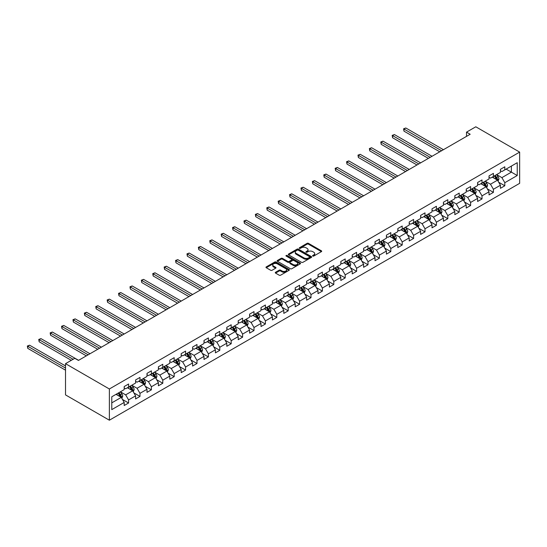 <?xml version="1.0" encoding="UTF-8"?>
<svg xmlns="http://www.w3.org/2000/svg" width="547" height="547" viewBox="0 0 547 547"><rect width="100%" height="100%" fill="white"/><g stroke="black" fill="none" stroke-linecap="round" stroke-linejoin="round"><path stroke-width="0.82" d="M312.775 256.044A0.711 0.41 0 0 0 313.78 256.044L321.397 251.641A1.012 0.588 0 0 0 321.698 251.23A1.012 0.588 0 0 0 321.397 250.813L308.487 243.36A1.012 0.588 0 0 0 307.052 243.36L299.428 247.764A0.711 0.41 0 0 0 300.433 248.338L301.424 247.77A3.248 1.873 0 0 1 306.012 247.77L307.086 248.393A3.248 1.873 0 0 1 308.036 249.719A3.248 1.873 0 0 1 307.086 251.046L306.101 251.613A0.711 0.41 0 0 0 307.106 252.194L308.091 251.62A3.248 1.873 0 0 1 312.686 251.62L313.759 252.242A3.248 1.873 0 0 1 314.71 253.569A3.248 1.873 0 0 1 313.759 254.895L312.775 255.463A0.711 0.41 0 0 0 312.775 256.044L312.775 255.463M275.558 272.269A1.012 0.588 0 0 0 275.264 272.68A1.012 0.588 0 0 0 275.558 273.097L279.182 275.189A1.012 0.588 0 0 0 280.618 275.189L289.083 270.3A1.012 0.588 0 0 0 289.377 269.89A1.012 0.588 0 0 0 289.083 269.473L276.173 262.02A1.012 0.588 0 0 0 274.738 262.02L266.273 266.902A1.012 0.588 0 0 0 265.972 267.319A1.012 0.588 0 0 0 266.273 267.736L270.649 270.259A1.012 0.588 0 0 0 272.085 270.259L275.702 268.167A1.012 0.588 0 0 0 276.003 267.757A1.012 0.588 0 0 0 275.702 267.339L273.534 266.088A2.714 1.566 0 0 1 272.741 264.98A2.714 1.566 0 0 1 274.416 263.531A2.714 1.566 0 0 1 277.37 263.873L285.869 268.782A2.714 1.566 0 0 1 286.669 269.89A2.714 1.566 0 0 1 284.994 271.333A2.714 1.566 0 0 1 282.033 270.997L280.618 270.177A1.012 0.588 0 0 0 279.182 270.177L275.558 272.269L275.558 273.097M519.65 152.107L475.801 126.795L466.516 132.148L470.174 134.261L78.447 360.418L74.795 358.312L65.517 363.666L109.366 388.985L519.65 152.107L519.65 183.334L109.366 420.205L109.366 388.985M301.493 262.307A1.012 0.588 0 0 0 302.929 262.307L311.393 257.418A1.012 0.588 0 0 0 311.687 257.008A1.012 0.588 0 0 0 311.393 256.591L298.477 249.138A1.012 0.588 0 0 0 297.048 249.138L288.584 254.027A1.012 0.588 0 0 0 288.283 254.437A1.012 0.588 0 0 0 288.584 254.854L301.493 262.307M286.389 256.194A0.711 0.41 0 0 1 287.107 256.297L300.221 263.866L291.77 268.748A1.012 0.588 0 0 1 290.341 268.748L277.425 261.295L281.049 259.216L281.049 258.375L277.425 260.468A1.012 0.588 0 0 0 277.131 260.878A1.012 0.588 0 0 0 277.425 261.295L277.425 260.468M281.049 259.216A1.012 0.588 0 0 1 282.484 259.216L282.484 258.375A1.012 0.588 0 0 0 281.049 258.375M282.484 258.375L287.722 261.398A1.012 0.588 0 0 0 289.151 261.398L291.558 260.01A1.012 0.588 0 0 0 291.852 259.593A1.012 0.588 0 0 0 291.558 259.182L286.108 256.03A0.711 0.41 0 0 1 287.107 255.456L300.235 263.032A1.012 0.588 0 0 1 300.535 263.449A1.012 0.588 0 0 1 300.235 263.859L300.235 263.032M122.48 399.467L128.586 402.995L128.586 399.912L135.601 395.864L135.601 398.941L139.984 396.411L139.984 393.334L146.999 389.279L146.999 392.363L151.389 389.826L151.389 386.75L158.404 382.695L158.404 385.779L162.787 383.249L162.787 380.165L169.802 376.117L169.802 379.194L174.185 376.664L174.185 373.587L181.201 369.533L181.201 372.616L185.59 370.08L185.59 367.003L192.606 362.948L192.606 366.032L196.988 363.502L196.988 360.418L204.004 356.37L204.004 359.447L208.393 356.917L208.393 353.841L215.409 349.786L215.409 352.87L219.791 350.333L219.791 347.256L226.807 343.201L226.807 346.285L231.19 343.755L231.19 340.672L238.212 336.624L238.212 339.701L242.595 337.171L242.595 334.094L249.61 330.039L249.61 333.123L253.993 330.586L253.993 327.509L261.008 323.455L261.008 326.538L265.398 324.009L265.398 320.925L272.413 316.877L272.413 319.954L276.796 317.424L276.796 314.347L283.811 310.293L283.811 313.376L288.194 310.84L288.194 307.763L295.216 303.708L295.216 306.792L299.599 304.262L299.599 301.178L306.614 297.13L306.614 300.207L310.997 297.677L310.997 294.594L318.012 290.546L318.012 293.63L322.402 291.093L322.402 288.016L329.417 283.961L329.417 287.045L333.8 284.515L333.8 281.432L340.815 277.384L340.815 280.461L345.205 277.931L345.205 274.847L352.22 270.799L352.22 273.883L356.603 271.346L356.603 268.269L363.618 264.215L363.618 267.298L368.001 264.769L368.001 261.685L375.016 257.637L375.016 260.714L379.406 258.184L379.406 255.1L386.421 251.052L386.421 254.136L390.804 251.599L390.804 248.523L397.819 244.468L397.819 247.552L402.209 245.022L402.209 241.938L409.224 237.89L409.224 240.967L413.607 238.437L413.607 235.354L420.622 231.306L420.622 234.389L425.005 231.853L425.005 228.776L432.021 224.721L432.021 227.805L436.41 225.275L436.41 222.191L443.426 218.144L443.426 221.22L447.808 218.691L447.808 215.607L454.824 211.559L454.824 214.643L459.213 212.106L459.213 209.029L466.229 204.975L466.229 208.058L470.611 205.528L470.611 202.445L477.627 198.397L477.627 201.474L482.01 198.944L482.01 195.86L489.032 191.812L489.032 194.896L493.415 192.359L493.415 189.283L500.43 185.228L500.43 188.312L504.813 185.782L504.813 182.698L517.236 175.525L517.236 162.698L511.39 166.076L511.39 172.148L517.236 175.525M128.586 402.995L124.196 405.525L124.196 402.442L111.773 409.621L111.773 396.794L124.196 389.614L124.196 386.538L128.586 384.008L128.586 387.085L135.601 383.037L135.601 379.953L139.984 377.423L139.984 380.507L146.999 376.452L146.999 373.375L151.389 370.839L151.389 373.922L158.404 369.868L158.404 366.791L162.787 364.261L162.787 367.338L169.802 363.29L169.802 360.206L174.185 357.676L174.185 360.76L181.201 356.706L181.201 353.629L185.59 351.092L185.59 354.176L192.606 350.121L192.606 347.044L196.988 344.514L196.988 347.591L204.004 343.543L204.004 340.46L208.393 337.93L208.393 341.013L215.409 336.959L215.409 333.882L219.791 331.345L219.791 334.429L226.807 330.374L226.807 327.297L231.19 324.768L231.19 327.844L238.212 323.797L238.212 320.713L242.595 318.183L242.595 321.267L249.61 317.212L249.61 314.135L253.993 311.599L253.993 314.682L261.008 310.628L261.008 307.551L265.398 305.021L265.398 308.098L272.413 304.05L272.413 300.966L276.796 298.436L276.796 301.52L283.811 297.465L283.811 294.389L288.194 291.852L288.194 294.936L295.216 290.881L295.216 287.804L299.599 285.274L299.599 288.351L306.614 284.303L306.614 281.22L310.997 278.69L310.997 281.767L318.012 277.719L318.012 274.642L322.402 272.105L322.402 275.189L329.417 271.134L329.417 268.057L333.8 265.527L333.8 268.604L340.815 264.557L340.815 261.473L345.205 258.943L345.205 262.02L352.22 257.972L352.22 254.895L356.603 252.358L356.603 255.442L363.618 251.388L363.618 248.311L368.001 245.781L368.001 248.858L375.016 244.81L375.016 241.726L379.406 239.196L379.406 242.273L386.421 238.225L386.421 235.148L390.804 232.612L390.804 235.695L397.819 231.641L397.819 228.564L402.209 226.034L402.209 229.111L409.224 225.063L409.224 221.979L413.607 219.45L413.607 222.526L420.622 218.479L420.622 215.402L425.005 212.865L425.005 215.949L432.021 211.894L432.021 208.817L436.41 206.287L436.41 209.364L443.426 205.316L443.426 202.233L447.808 199.703L447.808 202.78L454.824 198.732L454.824 195.655L459.213 193.118L459.213 196.202L466.229 192.147L466.229 189.071L470.611 186.541L470.611 189.618L477.627 185.57L477.627 182.486L482.01 179.956L482.01 183.033L489.032 178.985L489.032 175.908L493.415 173.372L493.415 176.455L500.43 172.401L500.43 169.324L504.813 166.794L504.813 169.871L517.236 162.698M127.417 387.761L132.675 390.797L125.66 394.852L120.402 391.809M124.196 387.932L125.66 388.773L128.586 387.085M125.66 394.852L128.586 399.912M132.675 390.797L135.601 395.864M138.815 381.177L144.08 384.22L137.065 388.267L131.8 385.232M135.601 381.348L137.065 382.189L139.984 380.507M137.065 388.267L139.984 393.334M144.08 384.22L146.999 389.279M150.22 374.599L155.478 377.635L148.463 381.683L143.198 378.647M146.999 374.763L148.463 375.611L151.389 373.922M148.463 381.683L151.389 386.75M155.478 377.635L158.404 382.695M161.618 368.015L166.883 371.051L159.861 375.105L154.603 372.063M158.404 368.186L159.861 369.027L162.787 367.338M159.861 375.105L162.787 380.165M166.883 371.051L169.802 376.117M173.016 361.43L178.281 364.473L171.266 368.521L166.001 365.485M169.802 361.601L171.266 362.442L174.185 360.76M171.266 368.521L174.185 373.587M178.281 364.473L181.201 369.533M184.421 354.853L189.679 357.888L182.664 361.936L177.406 358.9M181.201 355.017L182.664 355.865L185.59 354.176M182.664 361.936L185.59 367.003M189.679 357.888L192.606 362.948M195.819 348.268L201.084 351.304L194.069 355.359L188.804 352.316M192.606 348.439L194.069 349.28L196.988 347.591M194.069 355.359L196.988 360.418M201.084 351.304L204.004 356.37M207.224 341.684L212.482 344.726L205.467 348.774L200.202 345.738M204.004 341.854L205.467 342.695L208.393 341.013M205.467 348.774L208.393 353.841M212.482 344.726L215.409 349.786M218.622 335.106L223.887 338.142L216.865 342.19L211.607 339.154M215.409 335.27L216.865 336.118L219.791 334.429M216.865 342.19L219.791 347.256M223.887 338.142L226.807 343.201M230.02 328.521L235.285 331.557L228.27 335.612L223.005 332.569M226.807 328.692L228.27 329.533L231.19 327.844M228.27 335.612L231.19 340.672M235.285 331.557L238.212 336.624M241.425 321.937L246.683 324.98L239.668 329.027L234.41 325.991M238.212 322.108L239.668 322.949L242.595 321.267M239.668 329.027L242.595 334.094M246.683 324.98L249.61 330.039M252.823 315.359L258.088 318.395L251.073 322.443L245.808 319.407M249.61 315.523L251.073 316.371L253.993 314.682M251.073 322.443L253.993 327.509M258.088 318.395L261.008 323.455M264.228 308.775L269.486 311.811L262.471 315.865L257.213 312.822M261.008 308.946L262.471 309.787L265.398 308.098M262.471 315.865L265.398 320.925M269.486 311.811L272.413 316.877M275.626 302.19L280.891 305.233L273.876 309.281L268.611 306.245M272.413 302.361L273.876 303.202L276.796 301.52M273.876 309.281L276.796 314.347M280.891 305.233L283.811 310.293M287.025 295.612L292.289 298.648L285.274 302.696L280.009 299.66M283.811 295.777L285.274 296.624L288.194 294.936M285.274 302.696L288.194 307.763M292.289 298.648L295.216 303.708M298.43 289.028L303.688 292.064L296.672 296.118L291.414 293.076M295.216 289.199L296.672 290.04L299.599 288.351M296.672 296.118L299.599 301.178M303.688 292.064L306.614 297.13M309.828 282.443L315.093 285.486L308.077 289.534L302.812 286.498M306.614 282.614L308.077 283.455L310.997 281.767M308.077 289.534L310.997 294.594M315.093 285.486L318.012 290.546M321.233 275.866L326.491 278.902L319.475 282.949L314.217 279.914M318.012 276.03L319.475 276.878L322.402 275.189M319.475 282.949L322.402 288.016M326.491 278.902L329.417 283.961M332.631 269.281L337.896 272.317L330.88 276.372L325.615 273.329M329.417 269.452L330.88 270.293L333.8 268.604M330.88 276.372L333.8 281.432M337.896 272.317L340.815 277.384M344.029 262.697L349.294 265.739L342.278 269.787L337.014 266.751M340.815 262.868L342.278 263.709L345.205 262.02M342.278 269.787L345.205 274.847M349.294 265.739L352.22 270.799M355.434 256.119L360.692 259.155L353.677 263.203L348.418 260.167M352.22 256.283L353.677 257.131L356.603 255.442M353.677 263.203L356.603 268.269M360.692 259.155L363.618 264.215M366.832 249.535L372.097 252.57L365.081 256.625L359.817 253.582M363.618 249.705L365.081 250.547L368.001 248.858M365.081 256.625L368.001 261.685M372.097 252.57L375.016 257.637M378.237 242.95L383.495 245.993L376.48 250.041L371.222 247.005M375.016 243.121L376.48 243.962L379.406 242.273M376.48 250.041L379.406 255.1M383.495 245.993L386.421 251.052M389.635 236.372L394.9 239.408L387.885 243.456L382.62 240.42M386.421 236.536L387.885 237.384L390.804 235.695M387.885 243.456L390.804 248.523M394.9 239.408L397.819 244.468M401.04 229.788L406.298 232.824L399.283 236.878L394.018 233.836M397.819 229.959L399.283 230.8L402.209 229.111M399.283 236.878L402.209 241.938M406.298 232.824L409.224 237.89M412.438 223.203L417.703 226.246L410.681 230.294L405.423 227.258M409.224 223.374L410.681 224.215L413.607 222.526M410.681 230.294L413.607 235.354M417.703 226.246L420.622 231.306M423.836 216.626L429.101 219.662L422.086 223.709L416.821 220.673M420.622 216.79L422.086 217.638L425.005 215.949M422.086 223.709L425.005 228.776M429.101 219.662L432.021 224.721M435.241 210.041L440.499 213.077L433.484 217.132L428.226 214.089M432.021 210.212L433.484 211.053L436.41 209.364M433.484 217.132L436.41 222.191M440.499 213.077L443.426 218.144M446.639 203.457L451.904 206.499L444.889 210.547L439.624 207.511M443.426 203.628L444.889 204.469L447.808 202.78M444.889 210.547L447.808 215.607M451.904 206.499L454.824 211.559M458.044 196.879L463.302 199.915L456.287 203.963L451.022 200.927M454.824 197.043L456.287 197.891L459.213 196.202M456.287 203.963L459.213 209.029M463.302 199.915L466.229 204.975M469.442 190.294L474.707 193.33L467.685 197.385L462.427 194.342M466.229 190.465L467.685 191.306L470.611 189.618M467.685 197.385L470.611 202.445M474.707 193.33L477.627 198.397M480.84 183.71L486.105 186.753L479.09 190.8L473.825 187.765M477.627 183.881L479.09 184.722L482.01 183.033M479.09 190.8L482.01 195.86M486.105 186.753L489.032 191.812M492.245 177.132L497.503 180.168L490.488 184.216L485.23 181.18M489.032 177.296L490.488 178.144L493.415 176.455M490.488 184.216L493.415 189.283M497.503 180.168L500.43 185.228M506.132 169.112L511.39 172.148L501.893 177.638L496.628 174.596M500.43 170.719L501.893 171.56L504.813 169.871M501.893 177.638L504.813 182.698M65.517 363.666L65.517 394.893L109.366 420.205M466.516 132.148L466.516 136.367M111.773 402.865L121.277 397.382L116.012 394.346M121.277 397.382L124.196 402.442M498.714 182.254L504.813 185.782M487.309 188.838L493.415 192.359M475.911 195.423L482.01 198.944M464.512 202L470.611 205.528M453.107 208.585L459.213 212.106M441.709 215.169L447.808 218.691M430.304 221.747L436.41 225.275M418.906 228.331L425.005 231.853M407.501 234.916L413.607 238.437M396.103 241.494L402.209 245.022M384.705 248.078L390.804 251.599M373.3 254.663L379.406 258.184M361.902 261.24L368.001 264.769M350.497 267.825L356.603 271.346M339.099 274.409L345.205 277.931M327.701 280.987L333.8 284.515M316.296 287.572L322.402 291.093M304.898 294.156L310.997 297.677M293.493 300.734L299.599 304.262M282.095 307.318L288.194 310.84M270.697 313.903L276.796 317.424M259.292 320.48L265.398 324.009M247.894 327.065L253.993 330.586M236.489 333.649L242.595 337.171M225.09 340.227L231.19 343.755M213.692 346.812L219.791 350.333M202.287 353.396L208.393 356.917M190.889 359.974L196.988 363.502M179.484 366.558L185.59 370.08M168.086 373.143L174.185 376.664M156.681 379.721L162.787 383.249M145.283 386.305L151.389 389.826M133.885 392.89L139.984 396.411M313.055 256.146L313.759 255.736A3.248 1.873 0 0 0 314.71 254.41L314.71 253.569M308.036 249.719L308.036 250.56A3.248 1.873 0 0 1 307.086 251.887L306.388 252.29M321.397 250.813L321.397 251.641L308.487 244.201A1.012 0.588 0 0 0 307.052 244.201L299.715 248.441M311.393 256.591L311.393 257.418L298.477 249.979A1.012 0.588 0 0 0 297.048 249.979L288.597 254.861M309.602 257.295A0.711 0.41 0 0 0 309.602 256.714L298.265 250.17A0.711 0.41 0 0 0 297.26 250.17L296.221 250.772A3.248 1.873 0 0 0 295.271 252.099A3.248 1.873 0 0 0 296.221 253.425L303.968 257.897A3.248 1.873 0 0 0 308.556 257.897L309.602 257.295L309.602 258.143A0.711 0.41 0 0 0 309.807 257.849L309.807 257.008M295.271 252.099L295.271 252.94A3.248 1.873 0 0 0 296.221 254.266L296.221 253.425M309.602 258.143L308.556 258.738A3.248 1.873 0 0 1 303.968 258.738L296.221 254.266M282.484 259.216L287.722 262.239A1.012 0.588 0 0 0 289.151 262.239L291.558 260.851A1.012 0.588 0 0 0 291.852 260.44L291.852 259.593M293.151 264.536A2.714 1.566 0 0 0 296.112 264.871A2.714 1.566 0 0 0 297.787 263.428A2.714 1.566 0 0 0 296.994 262.321L293.999 260.591A1.012 0.588 0 0 0 292.563 260.591L290.156 261.979A1.012 0.588 0 0 0 289.862 262.389A1.012 0.588 0 0 0 290.156 262.806L293.151 264.536L293.151 265.377A2.714 1.566 0 0 0 296.112 265.719A2.714 1.566 0 0 0 297.787 264.269L297.787 263.428M289.862 262.389L289.862 263.237A1.012 0.588 0 0 0 290.156 263.647L290.156 262.806M293.151 265.377L290.156 263.647M286.669 269.89L286.669 270.731A2.714 1.566 0 0 1 284.994 272.18A2.714 1.566 0 0 1 282.033 271.838L280.618 271.018A1.012 0.588 0 0 0 279.182 271.018L275.572 273.103M272.741 264.98L272.741 265.821A2.714 1.566 0 0 0 273.534 266.929L273.534 266.088M275.702 267.339L275.702 268.167L273.534 266.929M289.069 270.307L276.173 262.861A1.012 0.588 0 0 0 274.738 262.861L266.286 267.743M498.085 181.166L498.953 178.978A2.742 1.579 -120 0 0 498.078 176.647L496.573 174.63M493.941 178.11L492.915 176.743M443.426 149.7L405.806 127.984L403.98 129.044L403.98 131.15L439.767 151.813M494.303 175.943L495.814 177.953A2.742 1.579 60 0 1 496.594 179.601L497.476 179.095A2.742 1.579 -120 0 0 496.69 177.447L495.179 175.43M494.495 175.826L496.17 178.062A1.395 0.807 60 0 1 496.423 178.486L497.476 179.095M403.98 131.15L403.577 128.812L441.6 150.76M403.577 128.812L405.806 127.984M486.68 187.751L487.555 185.556A2.742 1.579 -120 0 0 486.68 183.224L485.168 181.214M482.543 184.688L481.517 183.32M432.021 156.285L394.408 134.569L392.582 135.622L392.582 137.735L428.369 158.398M482.905 182.52L484.41 184.537A2.742 1.579 60 0 1 485.196 186.185L486.071 185.679A2.742 1.579 -120 0 0 485.292 184.031L483.78 182.014M483.097 182.411L484.765 184.647A1.395 0.807 60 0 1 485.025 185.071L486.071 185.679M392.582 137.735L392.178 135.389L430.195 157.338M392.178 135.389L394.408 134.569M475.281 194.329L476.15 192.141A2.742 1.579 -120 0 0 475.275 189.809L473.77 187.799M471.138 191.272L470.112 189.905M420.622 162.869L383.009 141.153L381.177 142.206L381.177 144.312L416.971 164.975M471.5 189.105L473.011 191.115A2.742 1.579 60 0 1 473.798 192.763L474.673 192.257A2.742 1.579 -120 0 0 473.887 190.609L472.382 188.599M471.692 188.995L473.367 191.224A1.395 0.807 60 0 1 473.62 191.648L474.673 192.257M381.177 144.312L380.78 141.974L418.797 163.922M380.78 141.974L383.009 141.153M463.883 200.913L464.752 198.725A2.742 1.579 -120 0 0 463.877 196.394L462.365 194.376M459.74 197.857L458.714 196.489M409.224 169.447L371.604 147.731L369.779 148.791L369.779 150.897L405.566 171.56M460.102 195.689L461.613 197.699A2.742 1.579 60 0 1 462.393 199.347L463.268 198.841A2.742 1.579 -120 0 0 462.488 197.193L460.977 195.176M460.294 195.573L461.969 197.809A1.395 0.807 60 0 1 462.222 198.233L463.268 198.841M369.779 150.897L369.375 148.558L407.392 170.507M369.375 148.558L371.604 147.731M452.478 207.498L453.347 205.303A2.742 1.579 -120 0 0 452.478 202.971L450.967 200.961M448.335 204.434L447.309 203.067M397.819 176.031L360.206 154.316L358.381 155.369L358.381 157.481L394.168 178.144M448.704 202.267L450.208 204.284A2.742 1.579 60 0 1 450.995 205.932L451.87 205.426A2.742 1.579 -120 0 0 451.084 203.778L449.579 201.761M448.889 202.158L450.564 204.393A1.395 0.807 60 0 1 450.817 204.817L451.87 205.426M358.381 157.481L357.977 155.136L395.994 177.084M357.977 155.136L360.206 154.316M441.08 214.075L441.949 211.887A2.742 1.579 -120 0 0 441.073 209.556L439.562 207.545M436.937 211.019L435.911 209.651M386.421 182.616L348.801 160.9L346.976 161.953L346.976 164.059L382.763 184.722M437.299 208.851L438.81 210.862A2.742 1.579 60 0 1 439.59 212.51L440.472 212.004A2.742 1.579 -120 0 0 439.685 210.356L438.174 208.345M437.491 208.742L439.166 210.971A1.395 0.807 60 0 1 439.419 211.395L440.472 212.004M346.976 164.059L346.572 161.721L384.596 183.669M346.572 161.721L348.801 160.9M429.675 220.66L430.551 218.472A2.742 1.579 -120 0 0 429.675 216.14L428.164 214.123M425.539 217.603L424.513 216.236M375.016 189.194L337.403 167.478L335.578 168.538L335.578 170.643L371.365 191.306M425.901 215.436L427.405 217.446A2.742 1.579 60 0 1 428.192 219.094L429.067 218.588A2.742 1.579 -120 0 0 428.287 216.94L426.776 214.923M426.092 215.32L427.761 217.556A1.395 0.807 60 0 1 428.014 217.98L429.067 218.588M335.578 170.643L335.174 168.305L373.191 190.253M335.174 168.305L337.403 167.478M418.277 227.244L419.146 225.049A2.742 1.579 -120 0 0 418.27 222.718L416.766 220.708M414.134 224.181L413.108 222.814M363.618 195.778L326.005 174.062L324.173 175.115L324.173 177.228L359.967 197.891M414.496 222.014L416.007 224.031A2.742 1.579 60 0 1 416.793 225.679L417.669 225.173A2.742 1.579 -120 0 0 416.882 223.525L415.378 221.508M414.688 221.904L416.363 224.14A1.395 0.807 60 0 1 416.616 224.564L417.669 225.173M324.173 177.228L323.776 174.883L361.793 196.831M323.776 174.883L326.005 174.062M406.879 233.822L407.747 231.634A2.742 1.579 -120 0 0 406.872 229.302L405.361 227.292M402.736 230.766L401.71 229.398M352.22 202.363L314.6 180.647L312.775 181.7L312.775 183.806L348.562 204.469M403.098 228.598L404.609 230.608A2.742 1.579 60 0 1 405.389 232.256L406.264 231.75A2.742 1.579 -120 0 0 405.484 230.102L403.973 228.092M403.289 228.489L404.965 230.718A1.395 0.807 60 0 1 405.218 231.142L406.264 231.75M312.775 183.806L312.371 181.467L350.388 203.416M312.371 181.467L314.6 180.647M395.474 240.406L396.343 238.218A2.742 1.579 -120 0 0 395.467 235.887L393.963 233.87M391.331 237.35L390.305 235.983M340.815 208.94L303.202 187.224L301.376 188.284L301.376 190.39L337.164 211.053M391.7 235.183L393.204 237.193A2.742 1.579 60 0 1 393.99 238.841L394.866 238.335A2.742 1.579 -120 0 0 394.079 236.687L392.575 234.67M391.884 235.066L393.56 237.302A1.395 0.807 60 0 1 393.813 237.726L394.866 238.335M301.376 190.39L300.973 188.052L338.99 210M300.973 188.052L303.202 187.224M384.076 246.991L384.944 244.796A2.742 1.579 -120 0 0 384.069 242.465L382.558 240.454M379.933 243.935L378.907 242.56M329.417 215.525L291.797 193.809L289.972 194.862L289.972 196.975L325.759 217.638M380.295 241.76L381.806 243.777A2.742 1.579 60 0 1 382.585 245.425L383.468 244.919A2.742 1.579 -120 0 0 382.681 243.271L381.17 241.254M380.486 241.651L382.162 243.887A1.395 0.807 60 0 1 382.415 244.311L383.468 244.919M289.972 196.975L289.568 194.629L327.591 216.578M289.568 194.629L291.797 193.809M372.671 253.569L373.539 251.381A2.742 1.579 -120 0 0 372.671 249.049L371.16 247.039M368.528 250.512L367.509 249.145M318.012 222.109L280.399 200.393L278.573 201.446L278.573 203.552L314.361 224.215M368.897 248.345L370.401 250.355A2.742 1.579 60 0 1 371.187 252.003L372.063 251.497A2.742 1.579 -120 0 0 371.283 249.849L369.772 247.839M369.088 248.235L370.757 250.464A1.395 0.807 60 0 1 371.01 250.888L372.063 251.497M278.573 203.552L278.17 201.214L316.187 223.162M278.17 201.214L280.399 200.393M361.273 260.153L362.141 257.965A2.742 1.579 -120 0 0 361.266 255.634L359.762 253.617M357.129 257.097L356.104 255.729M306.614 228.687L269.001 206.971L267.168 208.031L267.168 210.137L302.956 230.8M357.492 254.929L359.003 256.94A2.742 1.579 60 0 1 359.789 258.587L360.664 258.081A2.742 1.579 -120 0 0 359.878 256.434L358.374 254.417M357.683 254.813L359.358 257.049A1.395 0.807 60 0 1 359.611 257.473L360.664 258.081M267.168 210.137L266.772 207.798L304.788 229.747M266.772 207.798L269.001 206.971M349.875 266.738L350.743 264.55A2.742 1.579 -120 0 0 349.868 262.211L348.357 260.201M345.731 263.681L344.706 262.307M295.216 235.272L257.596 213.556L255.77 214.609L255.77 216.721L291.558 237.384M346.094 261.507L347.598 263.524A2.742 1.579 60 0 1 348.384 265.172L349.26 264.666A2.742 1.579 -120 0 0 348.48 263.018L346.969 261.001M346.285 261.398L347.96 263.633A1.395 0.807 60 0 1 348.213 264.057L349.26 264.666M255.77 216.721L255.367 214.376L293.383 236.325M255.367 214.376L257.596 213.556M338.47 273.315L339.338 271.127A2.742 1.579 -120 0 0 338.463 268.796L336.959 266.786M334.326 270.259L333.301 268.892M283.811 241.856L246.198 220.14L244.372 221.193L244.372 223.299L280.16 243.962M334.689 268.092L336.2 270.102A2.742 1.579 60 0 1 336.986 271.75L337.861 271.244A2.742 1.579 -120 0 0 337.075 269.596L335.571 267.586M334.88 267.982L336.555 270.211A1.395 0.807 60 0 1 336.808 270.635L337.861 271.244M244.372 223.299L243.969 220.961L281.985 242.909M243.969 220.961L246.198 220.14M327.072 279.9L327.94 277.712A2.742 1.579 -120 0 0 327.065 275.38L325.554 273.363M322.928 276.844L321.903 275.476M272.413 248.434L234.793 226.718L232.967 227.778L232.967 229.884L268.755 250.547M323.291 274.676L324.802 276.686A2.742 1.579 60 0 1 325.581 278.334L326.463 277.828A2.742 1.579 -120 0 0 325.677 276.18L324.166 274.17M323.482 274.56L325.157 276.796A1.395 0.807 60 0 1 325.41 277.22L326.463 277.828M232.967 229.884L232.564 227.545L270.58 249.494M232.564 227.545L234.793 226.718M315.667 286.484L316.535 284.296A2.742 1.579 -120 0 0 315.667 281.958L314.156 279.948M311.523 283.428L310.505 282.054M261.008 255.018L223.395 233.302L221.569 234.355L221.569 236.468L257.357 257.131M311.893 281.254L313.397 283.271A2.742 1.579 60 0 1 314.183 284.919L315.058 284.413A2.742 1.579 -120 0 0 314.279 282.765L312.768 280.748M312.084 281.144L313.752 283.38A1.395 0.807 60 0 1 314.005 283.804L315.058 284.413M221.569 236.468L221.166 234.123L259.182 256.071M221.166 234.123L223.395 233.302M304.269 293.062L305.137 290.874A2.742 1.579 -120 0 0 304.262 288.542L302.758 286.532M300.125 290.006L299.1 288.638M249.61 261.603L211.997 239.887L210.164 240.94L210.164 243.046L245.952 263.709M300.488 287.838L301.999 289.848A2.742 1.579 60 0 1 302.785 291.496L303.66 290.99A2.742 1.579 -120 0 0 302.874 289.342L301.363 287.332M300.679 287.729L302.354 289.958A1.395 0.807 60 0 1 302.607 290.382L303.66 290.99M210.164 243.046L209.768 240.707L247.784 262.656M209.768 240.707L211.997 239.887M292.864 299.647L293.739 297.459A2.742 1.579 -120 0 0 292.864 295.127L291.353 293.11M288.727 296.59L287.701 295.223M238.205 268.18L200.592 246.465L198.766 247.524L198.766 249.63L234.554 270.293M289.089 294.423L290.594 296.433A2.742 1.579 60 0 1 291.38 298.081L292.255 297.575A2.742 1.579 -120 0 0 291.476 295.927L289.965 293.917M289.281 294.307L290.949 296.542A1.395 0.807 60 0 1 291.209 296.966L292.255 297.575M198.766 249.63L198.363 247.292L236.379 269.24M198.363 247.292L200.592 246.465M281.466 306.231L282.334 304.043A2.742 1.579 -120 0 0 281.459 301.705L279.955 299.694M277.322 303.175L276.297 301.8M226.807 274.765L189.194 253.049L187.368 254.102L187.368 256.215L223.155 276.878M277.685 301L279.196 303.017A2.742 1.579 60 0 1 279.982 304.665L280.857 304.159A2.742 1.579 -120 0 0 280.071 302.512L278.567 300.494M277.876 300.891L279.551 303.127A1.395 0.807 60 0 1 279.804 303.551L280.857 304.159M187.368 256.215L186.965 253.87L224.981 275.818M186.965 253.87L189.194 253.049M270.068 312.809L270.936 310.621A2.742 1.579 -120 0 0 270.061 308.289L268.55 306.279M265.924 309.752L264.898 308.385M215.409 281.349L177.789 259.634L175.963 260.687L175.963 262.792L211.751 283.455M266.286 307.585L267.798 309.595A2.742 1.579 60 0 1 268.577 311.243L269.459 310.737A2.742 1.579 -120 0 0 268.673 309.089L267.162 307.079M266.478 307.476L268.153 309.705A1.395 0.807 60 0 1 268.406 310.128L269.459 310.737M175.963 262.792L175.56 260.454L213.576 282.402M175.56 260.454L177.789 259.634M258.663 319.393L259.531 317.205A2.742 1.579 -120 0 0 258.663 314.874L257.152 312.857M254.519 316.337L253.5 314.969M204.004 287.927L166.391 266.211L164.565 267.271L164.565 269.377L200.352 290.04M254.888 314.169L256.393 316.18A2.742 1.579 60 0 1 257.179 317.828L258.054 317.322A2.742 1.579 -120 0 0 257.268 315.674L255.764 313.663M255.08 314.053L256.748 316.289A1.395 0.807 60 0 1 257.001 316.713L258.054 317.322M164.565 269.377L164.162 267.039L202.178 288.987M164.162 267.039L166.391 266.211M247.265 325.978L248.133 323.79A2.742 1.579 -120 0 0 247.258 321.451L245.753 319.441M243.121 322.921L242.095 321.547M192.606 294.512L154.986 272.796L153.16 273.849L153.16 275.962L188.947 296.624M243.483 320.747L244.994 322.764A2.742 1.579 60 0 1 245.774 324.412L246.656 323.906A2.742 1.579 -120 0 0 245.87 322.258L244.359 320.241M243.675 320.638L245.35 322.874A1.395 0.807 60 0 1 245.603 323.298L246.656 323.906M153.16 275.962L152.757 273.616L190.78 295.565M152.757 273.616L154.986 272.796M235.86 332.562L236.735 330.367A2.742 1.579 -120 0 0 235.86 328.036L234.348 326.026M231.723 329.499L230.697 328.132M181.201 301.096L143.588 279.38L141.762 280.433L141.762 282.539L177.549 303.202M232.085 327.332L233.59 329.342A2.742 1.579 60 0 1 234.376 330.99L235.251 330.484A2.742 1.579 -120 0 0 234.472 328.836L232.96 326.826M232.277 327.222L233.945 329.458A1.395 0.807 60 0 1 234.205 329.875L235.251 330.484M141.762 282.539L141.358 280.201L179.375 302.149M141.358 280.201L143.588 279.38M224.461 339.14L225.33 336.952A2.742 1.579 -120 0 0 224.455 334.62L222.95 332.603M220.318 336.084L219.292 334.716M169.802 307.674L132.189 285.958L130.357 287.018L130.357 289.124L166.151 309.787M220.68 333.916L222.191 335.926A2.742 1.579 60 0 1 222.978 337.574L223.853 337.068A2.742 1.579 -120 0 0 223.067 335.42L221.562 333.41M220.872 333.8L222.547 336.036A1.395 0.807 60 0 1 222.8 336.46L223.853 337.068M130.357 289.124L129.96 286.785L167.977 308.734M129.96 286.785L132.189 285.958M213.063 345.725L213.932 343.537A2.742 1.579 -120 0 0 213.056 341.198L211.545 339.188M208.92 342.668L207.894 341.301M158.404 314.258L120.784 292.542L118.959 293.595L118.959 295.708L154.746 316.371M209.282 340.494L210.793 342.511A2.742 1.579 60 0 1 211.573 344.159L212.448 343.653A2.742 1.579 -120 0 0 211.668 342.005L210.157 339.988M209.474 340.384L211.149 342.62A1.395 0.807 60 0 1 211.402 343.044L212.448 343.653M118.959 295.708L118.555 293.363L156.572 315.311M118.555 293.363L120.784 292.542M201.658 352.309L202.527 350.114A2.742 1.579 -120 0 0 201.658 347.783L200.147 345.772M197.515 349.246L196.489 347.878M146.999 320.843L109.386 299.127L107.561 300.18L107.561 302.286L143.348 322.949M197.884 347.078L199.388 349.089A2.742 1.579 60 0 1 200.175 350.736L201.05 350.23A2.742 1.579 -120 0 0 200.264 348.583L198.759 346.572M198.069 346.969L199.744 349.205A1.395 0.807 60 0 1 199.997 349.622L201.05 350.23M107.561 302.286L107.157 299.947L145.174 321.896M107.157 299.947L109.386 299.127M190.26 358.887L191.129 356.699A2.742 1.579 -120 0 0 190.253 354.367L188.742 352.35M186.117 355.83L185.091 354.463M135.601 327.421L97.981 305.705L96.156 306.764L96.156 308.87L131.943 329.533M186.479 353.663L187.99 355.673A2.742 1.579 60 0 1 188.77 357.321L189.652 356.815A2.742 1.579 -120 0 0 188.865 355.167L187.354 353.157M186.671 353.547L188.346 355.782A1.395 0.807 60 0 1 188.599 356.206L189.652 356.815M96.156 308.87L95.752 306.532L133.776 328.48M95.752 306.532L97.981 305.705M178.855 365.471L179.731 363.283A2.742 1.579 -120 0 0 178.855 360.945L177.344 358.935M174.719 362.415L173.693 361.047M124.196 334.005L86.583 312.289L84.758 313.342L84.758 315.455L120.545 336.118M175.081 360.241L176.585 362.258A2.742 1.579 60 0 1 177.372 363.905L178.247 363.399A2.742 1.579 -120 0 0 177.467 361.752L175.956 359.735M175.272 360.131L176.941 362.367A1.395 0.807 60 0 1 177.194 362.791L178.247 363.399M84.758 315.455L84.354 313.11L122.371 335.058M84.354 313.11L86.583 312.289M167.457 372.056L168.326 369.861A2.742 1.579 -120 0 0 167.45 367.529L165.946 365.519M163.314 368.993L162.288 367.625M112.798 340.59L75.185 318.874L73.353 319.927L73.353 322.033L109.147 342.695M163.676 366.825L165.187 368.835A2.742 1.579 60 0 1 165.973 370.483L166.849 369.977A2.742 1.579 -120 0 0 166.062 368.329L164.558 366.319M163.868 366.716L165.543 368.952A1.395 0.807 60 0 1 165.796 369.375L166.849 369.977M73.353 322.033L72.956 319.694L110.973 341.643M72.956 319.694L75.185 318.874M156.059 378.633L156.927 376.445A2.742 1.579 -120 0 0 156.052 374.114L154.541 372.097M151.916 375.577L150.89 374.21M101.4 347.167L63.78 325.451L61.955 326.511L61.955 328.617L97.742 349.28M152.278 373.41L153.789 375.42A2.742 1.579 60 0 1 154.569 377.068L155.444 376.562A2.742 1.579 -120 0 0 154.664 374.914L153.153 372.904M152.469 373.293L154.145 375.529A1.395 0.807 60 0 1 154.398 375.953L155.444 376.562M61.955 328.617L61.551 326.279L99.568 348.227M61.551 326.279L63.78 325.451M144.654 385.218L145.523 383.03A2.742 1.579 -120 0 0 144.647 380.691L143.143 378.681M140.511 382.162L139.485 380.794M89.995 353.752L52.382 332.036L50.556 333.089L50.556 335.202L86.344 355.865M140.88 379.987L142.384 382.004A2.742 1.579 60 0 1 143.17 383.652L144.046 383.146A2.742 1.579 -120 0 0 143.259 381.498L141.755 379.481M141.064 379.878L142.74 382.114A1.395 0.807 60 0 1 142.993 382.538L144.046 383.146M50.556 335.202L50.153 332.856L88.17 354.805M50.153 332.856L52.382 332.036M133.256 391.802L134.124 389.608A2.742 1.579 -120 0 0 133.249 387.276L131.738 385.266M129.113 388.739L128.087 387.372M78.597 360.336L40.977 338.62L39.152 339.673L39.152 341.779L71.288 360.336M129.475 386.572L130.986 388.582A2.742 1.579 60 0 1 131.765 390.23L132.648 389.724A2.742 1.579 -120 0 0 131.861 388.076L130.35 386.066M129.666 386.462L131.342 388.698A1.395 0.807 60 0 1 131.595 389.122L132.648 389.724M39.152 341.779L38.748 339.441L73.113 359.283M38.748 339.441L40.977 338.62M121.851 398.38L122.719 396.192A2.742 1.579 -120 0 0 121.851 393.861L120.34 391.843M117.708 395.324L116.689 393.956M65.517 365.95L29.579 345.198L27.753 346.258L27.753 348.364L65.517 370.169M118.077 393.156L119.581 395.166A2.742 1.579 60 0 1 120.367 396.814L121.243 396.308A2.742 1.579 -120 0 0 120.463 394.661L118.952 392.65M118.268 393.047L119.937 395.276A1.395 0.807 60 0 1 120.19 395.7L121.243 396.308M27.753 348.364L27.35 346.025L65.517 368.056M27.35 346.025L29.579 345.198M313.759 255.736L313.759 254.895M306.101 252.194L306.101 251.613M307.086 251.887L307.086 251.046M299.428 248.338L299.428 247.764M307.052 244.201L307.052 243.36M308.487 244.201L308.487 243.36M288.584 254.854L288.584 254.027M297.048 249.979L297.048 249.138M298.477 249.979L298.477 249.138M303.968 258.738L303.968 257.897M308.556 258.738L308.556 257.897M287.722 262.239L287.722 261.398M289.151 262.239L289.151 261.398M291.558 260.851L291.558 260.01M287.107 256.297L287.107 255.456M279.182 271.018L279.182 270.177M280.618 271.018L280.618 270.177M282.033 271.838L282.033 270.997M266.273 267.736L266.273 266.902M274.738 262.861L274.738 262.02M276.173 262.861L276.173 262.02M289.083 270.3L289.083 269.473M497.237 180.011L498.932 179.033M496.69 177.447L498.078 176.647M494.741 178.568L495.814 177.953M485.832 186.595L487.534 185.611M485.292 184.031L486.68 183.224M483.343 185.153L484.41 184.537M474.434 193.173L476.136 192.195M473.887 190.609L475.275 189.809M471.938 191.737L473.011 191.115M463.036 199.758L464.731 198.78M462.488 197.193L463.877 196.394M460.54 198.315L461.613 197.699M451.631 206.342L453.333 205.357M451.084 203.778L452.478 202.971M449.135 204.899L450.208 204.284M440.232 212.92L441.928 211.942M439.685 210.356L441.073 209.556M437.737 211.484L438.81 210.862M428.827 219.504L430.53 218.526M428.287 216.94L429.675 216.14M426.339 218.062L427.405 217.446M417.429 226.089L419.125 225.104M416.882 223.525L418.27 222.718M414.934 224.646L416.007 224.031M406.031 232.666L407.727 231.689M405.484 230.102L406.872 229.302M403.536 231.231L404.609 230.608M394.626 239.251L396.329 238.273M394.079 236.687L395.467 235.887M392.131 237.808L393.204 237.193M383.228 245.835L384.924 244.851M382.681 243.271L384.069 242.465M380.733 244.393L381.806 243.777M371.823 252.413L373.526 251.435M371.283 249.849L372.671 249.049M369.334 250.977L370.401 250.355M360.425 258.998L362.121 258.02M359.878 256.434L361.266 255.634M357.929 257.555L359.003 256.94M349.027 265.582L350.723 264.598M348.48 263.018L349.868 262.211M346.531 264.139L347.598 263.524M337.622 272.16L339.325 271.182M337.075 269.596L338.463 268.796M335.126 270.724L336.2 270.102M326.224 278.744L327.92 277.767M325.677 276.18L327.065 275.38M323.728 277.302L324.802 276.686M314.819 285.329L316.522 284.344M314.279 282.765L315.667 281.958M312.33 283.886L313.397 283.271M303.421 291.907L305.117 290.929M302.874 289.342L304.262 288.542M300.925 290.471L301.999 289.848M292.016 298.491L293.718 297.513M291.476 295.927L292.864 295.127M289.527 297.055L290.594 296.433M280.618 305.076L282.32 304.091M280.071 302.512L281.459 301.705M278.122 303.633L279.196 303.017M269.22 311.653L270.915 310.675M268.673 309.089L270.061 308.289M266.724 310.217L267.798 309.595M257.815 318.238L259.517 317.26M257.268 315.674L258.663 314.874M255.326 316.802L256.393 316.18M246.417 324.822L248.112 323.838M245.87 322.258L247.258 321.451M243.921 323.38L244.994 322.764M235.012 331.4L236.714 330.422M234.472 328.836L235.86 328.036M232.523 329.964L233.59 329.342M223.614 337.984L225.316 337.007M223.067 335.42L224.455 334.62M221.118 336.549L222.191 335.926M212.215 344.569L213.911 343.584M211.668 342.005L213.056 341.198M209.72 343.126L210.793 342.511M200.811 351.147L202.513 350.169M200.264 348.583L201.658 347.783M198.315 349.711L199.388 349.089M189.412 357.731L191.108 356.753M188.865 355.167L190.253 354.367M186.917 356.295L187.99 355.673M178.007 364.316L179.71 363.331M177.467 361.752L178.855 360.945M175.519 362.873L176.585 362.258M166.609 370.893L168.305 369.916M166.062 368.329L167.45 367.529M164.114 369.457L165.187 368.835M155.211 377.478L156.907 376.5M154.664 374.914L156.052 374.114M152.716 376.042L153.789 375.42M143.806 384.062L145.509 383.078M143.259 381.498L144.647 380.691M141.311 382.62L142.384 382.004M132.408 390.64L134.104 389.662M131.861 388.076L133.249 387.276M129.912 389.204L130.986 388.582M121.003 397.225L122.706 396.247M120.463 394.661L121.851 393.861M118.514 395.789L119.581 395.166"/></g></svg>

